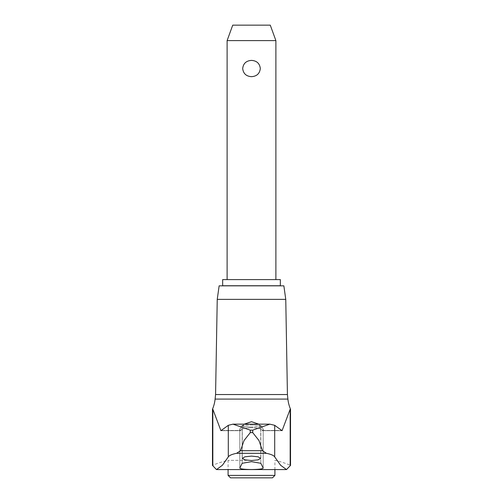 <?xml version="1.0" encoding="UTF-8"?>
<svg xmlns="http://www.w3.org/2000/svg" width="503" height="503" viewBox="0 0 503 503"><rect width="100%" height="100%" fill="white"/><g stroke="black" fill="none" stroke-linecap="round" stroke-linejoin="round"><path stroke-width="0.38" stroke-dasharray="2.52 1.89" d="M215.573 394.541L287.427 394.541M251.5 460.346L228.085 460.346L251.5 460.346M274.915 469.576L274.915 460.346A87.836 87.836 0 0 1 290.527 465.388L286.515 469.576L280.63 465.281L274.701 456.913C273.827 455.473 271.067 454.272 266.42 453.31L262.472 450.694L258.957 440.527L252.739 432.624L252.739 430.134L270.048 424.155L274.701 425.312L282.07 430.681L290.168 409.216L290.527 409.216M212.473 409.216L212.832 409.216L220.93 430.681L228.299 425.312L232.952 424.155L250.261 430.134L250.261 432.624L244.043 440.527L240.528 450.694L236.58 453.31C231.933 454.272 229.173 455.473 228.299 456.913L222.37 465.281L216.485 469.576L286.515 469.576M216.485 469.576L212.473 465.388A87.836 87.836 0 0 1 228.085 460.346L228.085 469.576M250.261 430.134L252.739 430.134M250.261 432.624L252.739 432.624M242.32 426.047L244.98 426.72L251.5 427.047C246.237 426.984 243.175 426.651 242.32 426.047C242.49 425.387 245.546 425.022 251.5 424.966L244.98 425.249L242.289 425.966L242.289 458.327L244.948 459.868L251.5 460.515L258.052 459.868L260.711 458.327L258.052 456.781L251.5 456.12L244.948 456.781L242.289 458.327L242.289 425.966M258.8 424.155L263.207 429.028L263.207 468.123L263.207 429.028L262.409 430.681L260.837 428.594L251.5 427.663L260.837 428.594L262.409 430.681L263.176 429.292C262.805 426.054 258.913 423.52 251.5 421.696C244.125 423.488 240.233 426.016 239.824 429.292L239.824 468.016C240.076 468.922 243.968 469.431 251.5 469.525C259.039 469.431 262.931 468.922 263.176 468.016L260.837 463.282L251.5 461.666L242.163 463.282L242.163 428.594L251.5 427.663L242.163 428.594L240.893 430.455L242.163 428.594L242.163 463.282L239.793 468.123L239.793 429.028L244.2 424.155M233.348 424.155L269.652 424.155M217.239 299.36L285.761 299.36M219.138 285.842L283.862 285.842M239.824 429.292L240.591 430.681L240.893 430.455L240.591 430.681L239.824 429.292L239.824 468.016M260.68 426.047C260.51 425.387 257.454 425.022 251.5 424.966L258.02 425.249L260.711 425.966L258.02 426.72L251.5 427.047C256.763 426.984 259.825 426.651 260.68 426.047L260.711 458.327L260.711 425.966M274.915 475.392L228.085 475.392M230.544 477.85L272.456 477.85M222.653 285.742L280.347 285.742M280.347 279.599L222.653 279.599M227.111 40.605L275.889 40.605M251.5 60.398C246.237 60.737 243.301 63.447 242.685 68.534C243.301 73.614 246.237 76.33 251.5 76.663C256.763 76.33 259.699 73.614 260.315 68.534C259.699 63.447 256.763 60.737 251.5 60.398M270.268 25.15L232.732 25.15M251.5 285.742L274.915 285.742L251.5 285.742M215.102 399.086L287.898 399.086M221.565 430.455L240.893 430.455L221.565 430.455M240.528 450.694L262.472 450.694M262.107 430.455L281.435 430.455L262.107 430.455M260.837 428.594L260.837 463.282L260.837 428.594M263.176 429.292L263.176 468.016M212.832 409.216L212.832 465.388M228.299 425.312L228.299 456.913M274.701 425.312L274.701 456.913M290.168 409.216L290.168 465.388M236.58 453.31L266.42 453.31M220.93 430.681L240.591 430.681L220.93 430.681M262.409 430.681L282.07 430.681L262.409 430.681M239.793 429.028L239.793 468.123M263.207 429.028L263.207 468.123M233.147 424.155L269.853 424.155"/><path stroke-width="0.75" d="M285.761 299.36L217.239 299.36L219.138 285.842L283.862 285.842L285.761 299.36L287.427 394.541L215.573 394.541L215.102 399.086A35.279 35.279 0 0 1 212.473 409.216L212.473 465.388L216.485 469.576L222.37 465.281L228.299 456.913C229.173 455.473 231.933 454.272 236.58 453.31L240.528 450.694L244.043 440.527L250.261 432.624L250.261 430.134L232.952 424.155L228.299 425.312L220.93 430.681L212.832 409.216L212.473 409.216M287.427 394.541L287.898 399.086A35.279 35.279 0 0 0 290.527 409.216L290.168 409.216L282.07 430.681L274.701 425.312L269.853 424.155L252.739 430.134L252.739 432.624L250.261 432.624M252.739 430.134L250.261 430.134M269.652 424.155L233.348 424.155M252.739 432.624L258.957 440.527L262.472 450.694L266.42 453.31C271.067 454.272 273.827 455.473 274.701 456.913L280.63 465.281L286.515 469.576L290.527 465.388L290.527 409.216M263.176 468.016C262.924 468.922 259.032 469.431 251.5 469.525C243.961 469.431 240.069 468.922 239.824 468.016L242.163 463.282L251.5 461.666L260.837 463.282L263.207 468.123M244.2 424.155L251.5 421.696L258.8 424.155M251.5 460.515L244.948 459.868L242.289 458.327L244.948 456.781L251.5 456.12L258.052 456.781L260.711 458.327L258.052 459.868L251.5 460.515M228.085 475.392L274.915 475.392L272.456 477.85L230.544 477.85L228.085 475.392L228.085 469.576M222.653 279.599L280.347 279.599L280.347 285.742L222.653 285.742L222.653 279.599M227.111 40.605L232.732 25.15L270.268 25.15L275.889 40.605L227.111 40.605L227.111 279.599M251.5 76.663C246.237 76.33 243.301 73.614 242.685 68.534C243.301 63.447 246.237 60.737 251.5 60.398C256.763 60.737 259.699 63.447 260.315 68.534C259.699 73.614 256.763 76.33 251.5 76.663M286.515 469.576L216.485 469.576M287.898 399.086L215.102 399.086M262.472 450.694L240.528 450.694M212.832 409.216L212.832 465.388M228.299 425.312L228.299 456.913M274.701 425.312L274.701 456.913M290.168 409.216L290.168 465.388M266.42 453.31L236.58 453.31M217.239 299.36L215.573 394.541M275.889 40.605L275.889 279.599M274.915 469.576L274.915 475.392M233.147 424.155L269.853 424.155"/></g></svg>

